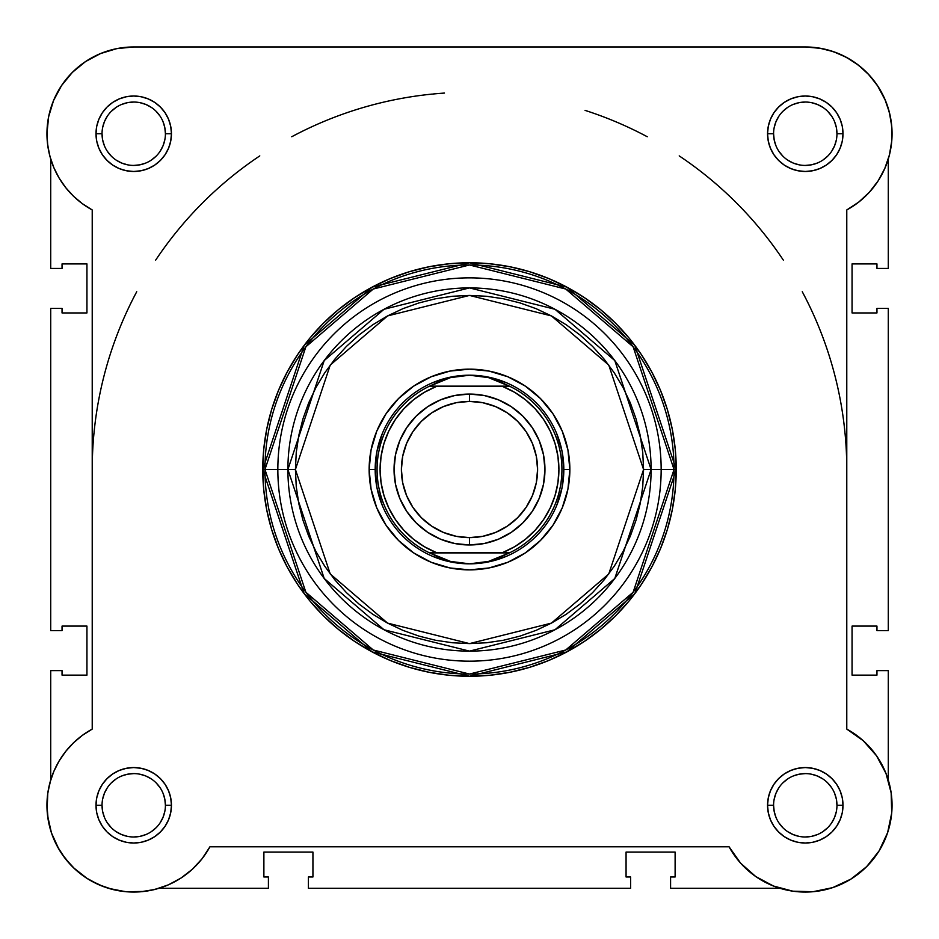 <?xml version="1.0" encoding="UTF-8"?>
<svg xmlns="http://www.w3.org/2000/svg" width="939" height="939" viewBox="0 0 939 939"><rect width="100%" height="100%" fill="white"/><g stroke="black" fill="none" stroke-linecap="round" stroke-linejoin="round"><path stroke-width="1.41" d="M88.325 59.791L83.325 63.101L88.325 59.791M75.19 69.686L71.27 73.5L75.19 69.686M50.025 782.387A86.775 86.775 0 0 1 50.718 779.98L47.971 792.047M47.795 793.185L47.091 810.322M47.537 815.381L51.375 832.647M51.492 832.987L58.911 849.243M61.493 853.375L70.308 864.514M73.348 867.624L87.35 878.634M90.414 880.489L103.736 886.721M108.525 888.329L125.169 891.639M126.202 891.745L144.101 891.44M148.984 890.712L159.043 888.294L268.413 888.294L159.031 888.294M891.592 142.681L891.944 138.056L891.592 142.681M863.81 69.686L855.675 63.101L863.81 69.686M850.675 59.791L841.755 55.002L850.675 59.791M836.297 52.701L825.991 49.474L836.297 52.701M890.078 152.13L889.221 155.698M50.718 159.043L50.718 268.425L62.044 268.425L62.044 263.906L86.94 263.906L86.94 312.945L62.044 312.945L62.044 308.415L50.718 308.415L62.044 308.415L62.044 312.945L86.94 312.945L86.94 263.906L62.044 263.906L62.044 268.425L50.718 268.425L50.718 159.043L49.779 155.698M48.922 152.13L47.408 142.681M47.056 138.056L47.009 130.674M47.959 120.521L49.039 114.84M52.232 103.912L53.887 99.745M61.364 85.836L63.019 83.442M97.245 55.002L102.703 52.701M113.009 49.474L117.985 48.405M805.486 46.962L821.015 48.405M867.73 73.5L875.981 83.442M877.425 85.531L885.442 100.532M886.768 103.912L889.961 114.84M891.041 120.521L891.991 130.674M155.322 889.339L153.35 889.82M142.599 891.616L139.078 891.897M127.199 891.815L126.272 891.745M113.701 889.726L110.379 888.869M100.567 885.477L98.067 884.397M86.951 878.376L84.522 876.768M76.423 870.453L73.935 868.176M65.39 858.774L64.486 857.589M58.241 848.093L56.563 844.983M52.056 834.607L51.539 833.139M48.359 820.85L47.819 817.54M46.973 807.329L46.962 804.218M47.443 796.049L47.783 793.326M49.955 782.645L50.683 780.121M891.909 810.322L891.463 815.381M888.071 831.261L887.508 832.987M880.089 849.255L877.507 853.375M868.692 864.514L865.652 867.624M851.65 878.634L848.586 880.489M835.264 886.721L830.475 888.329M813.831 891.639L812.798 891.745M794.899 891.44L790.016 890.712M891.029 792.047L891.205 793.173M846.849 729.122L846.778 729.087A86.775 86.775 0 0 1 866.638 866.65A86.775 86.775 0 0 1 729.075 846.79L209.925 846.79A86.775 86.775 0 0 1 46.95 805.298A86.775 86.775 0 0 1 92.222 729.087L92.222 209.949L82.409 203.716L73.524 196.239L65.718 187.636L59.122 178.058L53.863 167.694L50.049 156.719L47.725 145.334L46.95 133.737A86.775 86.775 0 0 1 133.725 46.962L805.275 46.962L819.547 48.147L833.421 51.657L846.544 57.408L858.528 65.225L869.068 74.92L877.871 86.212L884.702 98.795L889.362 112.328L891.745 126.448L891.768 140.768L889.433 154.888L884.808 168.445L878.024 181.039L869.256 192.366L858.739 202.085L846.778 209.949L846.778 729.087L863.199 740.683L876.51 755.742L886.005 773.466L891.158 792.892L891.71 812.986L887.613 832.67L879.104 850.887L866.638 866.65L850.863 879.127L832.658 887.637L812.974 891.721L792.88 891.181L773.454 886.017L755.731 876.533L740.66 863.211L729.075 846.79L209.925 846.79L202.073 858.762L192.342 869.268L181.027 878.035L168.421 884.831L154.876 889.444L140.744 891.78L126.425 891.757L112.316 889.386L98.771 884.714L86.188 877.895L74.897 869.08L65.214 858.539L57.385 846.555L51.645 833.445L48.135 819.559L46.95 805.298A86.775 86.775 0 0 1 46.95 805.228M50.718 670.61L50.718 779.98L50.718 670.61L62.044 670.61L50.718 670.61M62.044 670.61L62.044 675.129L86.94 675.129L62.044 675.129L62.044 670.61M86.94 626.09L86.94 675.129L86.94 626.09L62.044 626.09L62.044 630.609L62.044 626.09L86.94 626.09M62.044 630.609L50.718 630.609L50.718 308.415L50.718 630.609L62.044 630.609M888.282 159.055L888.282 268.425L876.956 268.425L888.282 268.425L888.282 159.055M876.956 268.425L876.956 263.906L852.06 263.906L876.956 263.906L876.956 268.425M852.06 312.945L852.06 263.906L852.06 312.945L876.956 312.945L876.956 308.415L876.956 312.945L852.06 312.945M876.956 308.415L888.282 308.415L888.282 630.609L876.956 630.609L888.282 630.609L888.282 308.415L876.956 308.415M876.956 630.609L876.956 626.09L852.06 626.09L876.956 626.09L876.956 630.609M852.06 626.09L852.06 675.129L876.956 675.129L876.956 670.61L876.956 675.129L852.06 675.129L852.06 626.09M876.956 670.61L888.282 670.61L888.282 779.98L888.282 670.61L876.956 670.61M670.587 888.294L779.957 888.294L670.587 888.294L670.587 876.979L670.587 888.294M670.587 876.979L675.118 876.979L675.118 852.072L675.118 876.979L670.587 876.979M626.067 852.072L675.118 852.072L626.067 852.072L626.067 876.979L630.597 876.979L626.067 876.979L626.067 852.072M630.597 876.979L630.597 888.294L308.403 888.294L630.597 888.294L630.597 876.979M308.403 876.979L308.403 888.294L308.403 876.979L312.933 876.979L312.933 852.072L312.933 876.979L308.403 876.979M312.933 852.072L263.882 852.072L263.882 876.979L268.413 876.979L263.882 876.979L263.882 852.072L312.933 852.072M268.413 876.979L268.413 888.294L268.413 876.979M165.417 805.298L171.45 805.298A37.724 37.724 0 0 1 133.725 843.022A37.724 37.724 0 0 1 96.001 805.298L96.717 812.658L98.865 819.735L102.351 826.25L107.046 831.966L112.762 836.661L119.288 840.147L126.366 842.295L133.725 843.022L141.085 842.295L148.162 840.147L154.689 836.661L160.405 831.966L165.088 826.25L168.574 819.735L170.722 812.658L171.45 805.298L170.722 797.927L168.574 790.849L165.088 784.335L160.405 778.619L154.689 773.924L148.162 770.438L141.085 768.29L133.725 767.562L126.366 768.29L119.288 770.438L112.762 773.924L107.046 778.619L102.351 784.335L98.865 790.849L96.717 797.927L96.001 805.298L102.034 805.298A31.691 31.691 0 0 0 133.725 836.989A31.691 31.691 0 0 0 165.417 805.298A31.691 31.691 0 0 0 133.725 773.607A31.691 31.691 0 0 0 102.034 805.298L96.001 805.298A37.724 37.724 0 0 1 133.725 767.562A37.724 37.724 0 0 1 171.45 805.298L165.417 805.298A31.691 31.691 0 0 1 133.725 836.989A31.691 31.691 0 0 1 102.034 805.298A31.691 31.691 0 0 1 133.725 773.607A31.691 31.691 0 0 1 165.417 805.298L164.806 799.112L162.999 793.162M836.966 805.298L842.999 805.298A37.724 37.724 0 0 1 805.275 843.022A37.724 37.724 0 0 1 767.55 805.298L768.278 812.658L770.426 819.735L773.912 826.25L778.595 831.966L784.311 836.661L790.838 840.147L797.915 842.295L805.275 843.022L812.634 842.295L819.712 840.147L826.238 836.661L831.954 831.966L836.649 826.25L840.135 819.735L842.283 812.658L842.999 805.298L842.283 797.927L840.135 790.849L836.649 784.335L831.954 778.619L826.238 773.924L819.712 770.438L812.634 768.29L805.275 767.562L797.915 768.29L790.838 770.438L784.311 773.924L778.595 778.619L773.912 784.335L770.426 790.849L768.278 797.927L767.55 805.298L773.583 805.298A31.691 31.691 0 0 0 805.275 836.989A31.691 31.691 0 0 0 836.966 805.298A31.691 31.691 0 0 0 805.275 773.607A31.691 31.691 0 0 0 773.583 805.298L767.55 805.298A37.724 37.724 0 0 1 805.275 767.562A37.724 37.724 0 0 1 842.999 805.298L836.966 805.298A31.691 31.691 0 0 1 805.275 836.989A31.691 31.691 0 0 1 773.583 805.298A31.691 31.691 0 0 1 805.275 773.607A31.691 31.691 0 0 1 836.966 805.298L836.356 799.112L834.56 793.162M165.417 133.737L171.45 133.737A37.724 37.724 0 0 1 133.725 171.473A37.724 37.724 0 0 1 96.001 133.737L96.717 141.096L98.865 148.174L102.351 154.7L107.046 160.416L112.762 165.111L119.288 168.597L126.366 170.745L133.725 171.473L141.085 170.745L148.162 168.597L154.689 165.111L160.405 160.416L165.088 154.7L168.574 148.174L170.722 141.096L171.45 133.737L170.722 126.378L168.574 119.3L165.088 112.774L160.405 107.058L154.689 102.374L148.162 98.888L141.085 96.74L133.725 96.013L126.366 96.74L119.288 98.888L112.762 102.374L107.046 107.058L102.351 112.774L98.865 119.3L96.717 126.378L96.001 133.737L102.034 133.737A31.691 31.691 0 0 0 133.725 165.428A31.691 31.691 0 0 0 165.417 133.737A31.691 31.691 0 0 0 133.725 102.046A31.691 31.691 0 0 0 102.034 133.737L96.001 133.737A37.724 37.724 0 0 1 133.725 96.013A37.724 37.724 0 0 1 171.45 133.737L165.417 133.737A31.691 31.691 0 0 1 133.725 165.428A31.691 31.691 0 0 1 102.034 133.737A31.691 31.691 0 0 1 133.725 102.046A31.691 31.691 0 0 1 165.417 133.737L164.806 127.551L162.999 121.612M836.966 133.737L842.999 133.737A37.724 37.724 0 0 1 805.275 171.473A37.724 37.724 0 0 1 767.55 133.737L768.278 141.096L770.426 148.174L773.912 154.7L778.595 160.416L784.311 165.111L790.838 168.597L797.915 170.745L805.275 171.473L812.634 170.745L819.712 168.597L826.238 165.111L831.954 160.416L836.649 154.7L840.135 148.174L842.283 141.096L842.999 133.737L842.283 126.378L840.135 119.3L836.649 112.774L831.954 107.058L826.238 102.374L819.712 98.888L812.634 96.74L805.275 96.013L797.915 96.74L790.838 98.888L784.311 102.374L778.595 107.058L773.912 112.774L770.426 119.3L768.278 126.378L767.55 133.737L773.583 133.737A31.691 31.691 0 0 0 805.275 165.428A31.691 31.691 0 0 0 836.966 133.737A31.691 31.691 0 0 0 805.275 102.046A31.691 31.691 0 0 0 773.583 133.737L767.55 133.737A37.724 37.724 0 0 1 805.275 96.013A37.724 37.724 0 0 1 842.999 133.737L836.966 133.737A31.691 31.691 0 0 1 805.275 165.428A31.691 31.691 0 0 1 773.583 133.737A31.691 31.691 0 0 1 805.275 102.046A31.691 31.691 0 0 1 836.966 133.737L836.356 127.551L834.56 121.612M569.856 469.512L563.823 469.512L569.856 469.512L567.931 449.934L562.215 431.107L552.942 413.759L540.465 398.559L525.253 386.07L507.905 376.797L489.078 371.093L469.5 369.156L449.922 371.093L431.095 376.797L413.747 386.07L398.535 398.559L386.058 413.759L376.785 431.107L371.069 449.934L369.144 469.512A100.356 100.356 0 0 1 469.5 369.156A100.356 100.356 0 0 1 569.856 469.512A100.356 100.356 0 0 1 469.5 569.867A100.356 100.356 0 0 1 369.144 469.512L371.069 489.09L376.785 507.917L386.058 525.265L398.535 540.477L413.747 552.954L431.095 562.238L449.922 567.942L469.5 569.867L489.078 567.942L507.905 562.238L525.253 552.954L540.465 540.477L552.942 525.265L562.215 507.917L567.931 489.09L569.856 469.512M376.997 451.119L382.361 433.419L376.997 451.119L375.177 469.512L369.144 469.512L375.177 469.512L376.997 487.916L382.361 505.616L376.997 487.916M674.038 469.512L633.132 592.239L565.748 649.988L469.5 674.049L373.252 649.988L305.868 592.239L264.962 469.512L262.756 469.512L304.107 593.565L372.208 651.936L469.5 676.268L566.792 651.936L634.893 593.565L676.244 469.512L661.162 469.512A191.662 191.662 0 0 1 469.5 661.173A191.662 191.662 0 0 1 277.838 469.512L264.962 469.512A204.538 204.538 0 0 0 469.5 674.049A204.538 204.538 0 0 0 674.038 469.512A204.538 204.538 0 0 0 469.5 264.974A204.538 204.538 0 0 0 264.962 469.512L277.838 469.512A191.662 191.662 0 0 0 469.5 661.173A191.662 191.662 0 0 0 661.162 469.512L643.579 469.512L608.765 573.964L551.416 623.12L469.5 643.602L387.584 623.12L330.235 573.964L295.421 469.512L287.897 469.512L324.213 578.483L384.039 629.764L469.5 651.126L554.961 629.764L614.787 578.483L651.103 469.512A181.603 181.603 0 0 1 469.5 651.126A181.603 181.603 0 0 1 287.897 469.512L277.838 469.512L287.897 469.512A181.603 181.603 0 0 1 469.5 287.909A181.603 181.603 0 0 1 651.103 469.512L661.162 469.512A191.662 191.662 0 0 0 469.5 277.862A191.662 191.662 0 0 0 277.838 469.512A191.662 191.662 0 0 1 469.5 277.862A191.662 191.662 0 0 1 661.162 469.512L676.244 469.512A206.744 206.744 0 0 1 469.5 676.268A206.744 206.744 0 0 1 262.756 469.512L263.753 489.782L266.723 509.854L271.653 529.537L278.496 548.634L287.17 566.98L297.593 584.375L309.682 600.678L323.309 615.714L338.345 629.33L354.637 641.419L372.044 651.854L390.378 660.528L409.486 667.359L429.17 672.289L449.229 675.27L469.5 676.268L489.771 675.27L509.83 672.289L529.514 667.359L548.622 660.528L566.956 651.854L584.363 641.419L600.655 629.33L615.691 615.714L629.318 600.678L641.407 584.375L651.83 566.98L660.504 548.634L667.347 529.537L672.277 509.854L675.247 489.782L676.244 469.512L675.247 449.253L672.277 429.182L667.347 409.498L660.504 390.401L651.83 372.055L641.407 354.649L629.318 338.357L615.691 323.321L600.655 309.694L584.363 297.616L566.956 287.181L548.622 278.507L529.514 271.676L509.83 266.746L489.771 263.765L469.5 262.767L449.229 263.765L429.17 266.746L409.486 271.676L390.378 278.507L372.044 287.181L354.637 297.616L338.345 309.694L323.309 323.321L309.682 338.357L297.593 354.649L287.17 372.055L278.496 390.401L271.653 409.498L266.723 429.182L263.753 449.253L262.756 469.512A206.744 206.744 0 0 1 469.5 262.767A206.744 206.744 0 0 1 676.244 469.512L634.893 345.47L566.792 287.088L469.5 262.767L372.208 287.088L304.107 345.47L262.756 469.512L264.962 469.512L305.868 346.796L373.252 289.036L469.5 264.974L565.748 289.036L633.132 346.796L674.038 469.512M46.95 805.298L47.725 793.701L50.049 782.316L53.863 771.342L59.122 760.977L65.718 751.4L73.524 742.796L82.409 735.319L92.222 729.087L92.222 209.949A86.775 86.775 0 0 1 46.95 133.737L48.617 116.812L53.558 100.532L61.575 85.531L72.362 72.385L85.519 61.587L100.52 53.57L116.8 48.628L133.725 46.962L805.275 46.962A86.775 86.775 0 0 1 846.778 209.949L846.778 729.087M46.95 133.737L47.725 145.334M74.932 197.566L79.334 201.357M884.808 168.445L889.433 154.888M833.421 51.657L819.547 48.147M100.52 53.57L85.519 61.587M112.316 889.386L121.683 891.228M643.579 469.512L642.746 486.578L640.234 503.48L636.09 520.053L630.327 536.134L623.026 551.58L614.247 566.229L604.07 579.95L592.591 592.615L579.938 604.082L566.217 614.259L551.557 623.038L536.122 630.351L520.03 636.102L503.457 640.257L486.566 642.757L469.5 643.602L452.434 642.757L435.543 640.257L418.97 636.102L402.878 630.351L387.443 623.038L372.783 614.259L359.062 604.082L346.409 592.615L334.93 579.95L324.753 566.229L315.974 551.58L308.673 536.134L302.91 520.053L298.766 503.48L296.255 486.578L295.421 469.512L296.255 452.457L298.766 435.555L302.91 418.982L308.673 402.901L315.974 387.455L324.753 372.806L334.93 359.074L346.409 346.421L359.062 334.953L372.783 324.777L387.443 315.985L402.878 308.685L418.97 302.933L435.543 298.778L452.434 296.266L469.5 295.433L486.566 296.266L503.457 298.778L520.03 302.933L536.122 308.685L551.557 315.985L566.217 324.777L579.938 334.953L592.591 346.421L604.07 359.074L614.247 372.806L623.026 387.455L630.327 402.901L636.09 418.982L640.234 435.555L642.746 452.457L643.579 469.512L651.103 469.512L614.787 360.553L554.961 309.271L469.5 287.909L384.039 309.271L324.213 360.553L287.897 469.512L295.421 469.512L330.235 365.071L387.584 315.915L469.5 295.433L551.416 315.915L608.765 365.071L643.579 469.512M451.096 377.009L433.407 382.373L451.096 377.009L469.5 375.201L479.078 375.8L488.503 377.619L497.623 380.612L510.182 386.516L502.752 386.516L514.689 392.361L525.617 399.908L535.312 408.993L543.552 419.404L550.16 430.931L554.984 443.314L557.93 456.272L558.916 469.512L557.93 482.763L554.984 495.722L550.16 508.093L543.552 519.619L535.312 530.042L525.617 539.127L514.689 546.674L502.752 552.519L436.248 552.519L424.311 546.674L413.383 539.127L403.688 530.042L395.448 519.619L388.84 508.093L384.016 495.722L381.07 482.763L380.084 469.512L381.07 456.272L384.016 443.314L388.84 430.931L395.448 419.404L403.688 408.993L413.383 399.908L424.311 392.361L436.248 386.516L502.752 386.516L428.818 386.516L509.396 386.14L429.604 386.14L441.377 380.612L450.497 377.619L459.922 375.8L469.5 375.201A94.323 94.323 0 0 0 375.177 469.512A94.323 94.323 0 0 0 469.5 563.834A94.323 94.323 0 0 1 375.177 469.512A94.323 94.323 0 0 1 469.5 375.201L488.503 377.619L510.182 386.516A92.433 92.433 0 0 1 510.182 552.519L428.818 552.519L441.377 558.423L450.497 561.416L459.922 563.224L469.5 563.834L479.078 563.224L488.503 561.416L497.623 558.423L509.396 552.895L429.604 552.895L510.182 552.519L488.503 561.416L469.5 563.834L450.497 561.416L428.818 552.519A92.433 92.433 0 0 1 428.818 386.516L450.497 377.619L469.5 375.201A94.323 94.323 0 0 1 563.823 469.512A94.323 94.323 0 0 1 469.5 563.834A94.323 94.323 0 0 0 563.823 469.512A94.323 94.323 0 0 0 469.5 375.201L487.904 377.009L505.593 382.373L487.904 377.009M562.003 451.119L556.639 433.419L562.003 451.119L563.823 469.512L562.003 487.916L556.639 505.616L562.003 487.916M487.904 562.027L505.593 556.651L487.904 562.027L469.5 563.834L451.096 562.027L433.407 556.651L451.096 562.027M102.034 805.298L102.644 811.472L104.44 817.423M107.363 822.893L111.318 827.705M116.107 831.637L121.6 834.571L127.54 836.379M133.714 836.989L139.911 836.379L145.85 834.571M151.32 831.649L156.132 827.705M160.064 822.904L162.999 817.423L164.806 811.472M160.076 787.692L156.132 782.88M151.343 778.947L145.85 776.013L139.911 774.206M133.737 773.607L127.54 774.206L121.6 776.013M116.131 778.936L111.318 782.88M107.375 787.68L104.44 793.162L102.644 799.112M102.034 133.737L102.644 139.923L104.44 145.862M107.363 151.343L111.318 156.144M116.107 160.088L121.6 163.022L127.54 164.818M133.714 165.428L139.911 164.818L145.85 163.022M151.32 160.1L156.132 156.144M160.064 151.355L162.999 145.862L164.806 139.923M160.076 116.143L156.132 111.33M151.343 107.398L145.85 104.464L139.911 102.656M133.737 102.046L127.54 102.656L121.6 104.464M116.131 107.386L111.318 111.33M107.375 116.119L104.44 121.612L102.644 127.551M773.583 133.737L774.194 139.923L776.001 145.862M778.924 151.343L782.868 156.144M787.657 160.088L793.15 163.022L799.089 164.818M805.263 165.428L811.46 164.818L817.399 163.022M822.869 160.1L827.682 156.144M831.625 151.355L834.56 145.862L836.356 139.923M831.637 116.143L827.682 111.33M822.893 107.398L817.399 104.464L811.46 102.656M805.286 102.046L799.089 102.656L793.15 104.464M787.68 107.386L782.868 111.33M778.936 116.119L776.001 121.612L774.194 127.551M773.583 805.298L774.194 811.472L776.001 817.423M778.924 822.893L782.868 827.705M787.657 831.637L793.15 834.571L799.089 836.379M805.263 836.989L811.46 836.379L817.399 834.571M822.869 831.649L827.682 827.705M831.625 822.904L834.56 817.423L836.356 811.472M831.637 787.692L827.682 782.88M822.893 778.947L817.399 776.013L811.46 774.206M805.286 773.607L799.089 774.206L793.15 776.013M787.68 778.936L782.868 782.88M778.936 787.68L776.001 793.162L774.194 799.112M469.5 544.972A75.46 75.46 0 0 1 394.04 469.512A75.46 75.46 0 0 1 469.5 394.063A75.46 75.46 0 0 0 394.04 469.512A75.46 75.46 0 0 0 469.5 544.972L469.5 537.624A68.101 68.101 0 0 1 401.399 469.512A68.101 68.101 0 0 1 469.5 401.411L469.5 394.063L454.781 395.507L440.626 399.803L427.574 406.775L416.141 416.165L406.763 427.597L399.791 440.637L395.495 454.793L394.04 469.512L395.495 484.242L399.791 498.386L406.763 511.438L416.141 522.87L427.574 532.26L440.626 539.232L454.781 543.517L469.5 544.972L484.219 543.517L498.374 539.232L511.426 532.26L522.859 522.87L532.237 511.438L539.209 498.386L543.505 484.242L544.96 469.512L543.505 454.793L539.209 440.637L532.237 427.597L522.859 416.165L511.426 406.775L498.374 399.803L484.219 395.507L469.5 394.063L469.5 401.411L482.787 402.714L495.557 406.599L507.342 412.89L517.659 421.353L526.133 431.682L532.425 443.454L536.298 456.225L537.601 469.512L536.298 482.799L532.425 495.581L526.133 507.353L517.659 517.671L507.342 526.145L495.557 532.436L482.787 536.31L469.5 537.624L456.213 536.31L443.443 532.436L431.658 526.145L421.341 517.671L412.867 507.353L406.575 495.581L402.702 482.799L401.399 469.512L402.702 456.225L406.575 443.454L412.867 431.682L421.341 421.353L431.658 412.89L443.443 406.599L456.213 402.714L469.5 401.411A68.101 68.101 0 0 1 537.601 469.512A68.101 68.101 0 0 1 469.5 537.624L469.5 544.972A75.46 75.46 0 0 0 544.96 469.512A75.46 75.46 0 0 0 469.5 394.063A75.46 75.46 0 0 1 544.96 469.512A75.46 75.46 0 0 1 469.5 544.972M92.222 469.171A377.278 377.278 0 0 1 94.006 432.867M94.076 432.21A377.278 377.278 0 0 1 99.405 396.246M99.534 395.577A377.278 377.278 0 0 1 108.408 360.2M108.525 359.801A377.278 377.278 0 0 1 120.849 325.375M121.037 324.906A377.278 377.278 0 0 1 136.73 291.736M155.663 260.126A377.278 377.278 0 0 1 177.717 230.348M178.011 229.996A377.278 377.278 0 0 1 259.786 155.897M291.747 136.742A377.278 377.278 0 0 1 359.778 108.548M360.189 108.419A377.278 377.278 0 0 1 395.565 99.557M396.235 99.428A377.278 377.278 0 0 1 432.186 94.088M432.856 94.029A377.278 377.278 0 0 1 444.487 93.067M585.067 110.379A377.278 377.278 0 0 1 647.253 136.742M679.214 155.897A377.278 377.278 0 0 1 760.989 229.996M761.283 230.348A377.278 377.278 0 0 1 783.337 260.126M802.27 291.736A377.278 377.278 0 0 1 817.963 324.906M818.151 325.375A377.278 377.278 0 0 1 830.475 359.801M830.592 360.2A377.278 377.278 0 0 1 839.466 395.577M839.595 396.246A377.278 377.278 0 0 1 844.924 432.21M844.994 432.867A377.278 377.278 0 0 1 846.778 469.171M436.248 386.516L428.818 386.516A92.433 92.433 0 0 0 428.818 552.519L436.248 552.519A89.416 89.416 0 0 1 436.248 386.516M502.752 552.519L510.182 552.519A92.433 92.433 0 0 0 510.182 386.516L502.752 386.516A89.416 89.416 0 0 1 502.752 552.519"/></g></svg>
